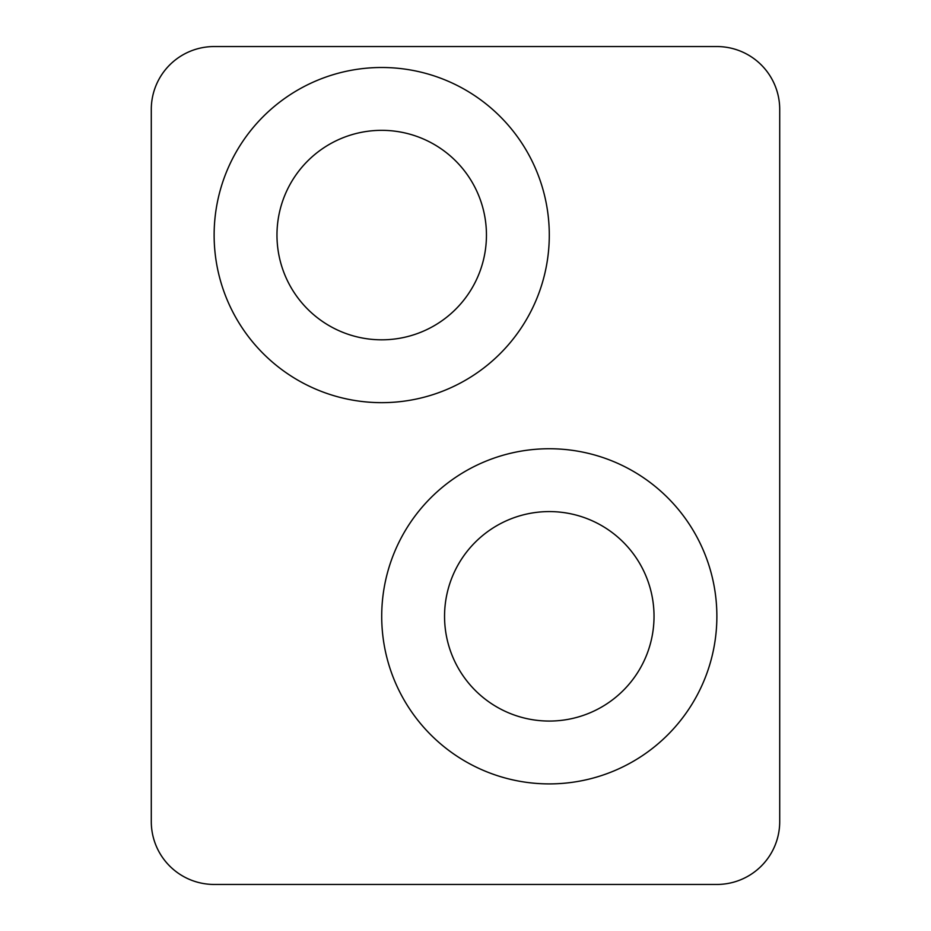 <?xml version="1.0" encoding="UTF-8"?>
<svg xmlns="http://www.w3.org/2000/svg" width="931" height="931" viewBox="0 0 931 931"><rect width="100%" height="100%" fill="white"/><g stroke="black" fill="none" stroke-linecap="round" stroke-linejoin="round"><path stroke-width="1.4" d="M549.29 511.585A104.738 104.738 0 0 0 444.553 616.322A104.738 104.738 0 0 0 549.29 721.06A104.738 104.738 0 0 0 654.028 616.322A104.738 104.738 0 0 0 549.29 511.585M381.71 130.34A104.738 104.738 0 0 0 276.973 235.078A104.738 104.738 0 0 0 381.71 339.815A104.738 104.738 0 0 0 486.448 235.078A104.738 104.738 0 0 0 381.71 130.34M779.713 821.608A62.843 62.843 0 0 1 716.87 884.45L214.13 884.45A62.843 62.843 0 0 1 151.287 821.608L151.287 109.393A62.843 62.843 0 0 1 214.13 46.55L716.87 46.55C728.03 47.19 728.03 47.19 716.87 46.55A62.843 62.843 0 0 1 779.713 109.393L779.713 821.608M549.29 783.902A167.58 167.58 0 0 1 381.71 616.322A167.58 167.58 0 0 1 549.29 448.742A167.58 167.58 0 0 1 716.87 616.322A167.58 167.58 0 0 1 549.29 783.902M381.71 402.658A167.58 167.58 0 0 1 214.13 235.078A167.58 167.58 0 0 1 381.71 67.498A167.58 167.58 0 0 1 549.29 235.078A167.58 167.58 0 0 1 381.71 402.658M662.407 46.55L716.87 46.55L662.407 46.55"/></g></svg>
